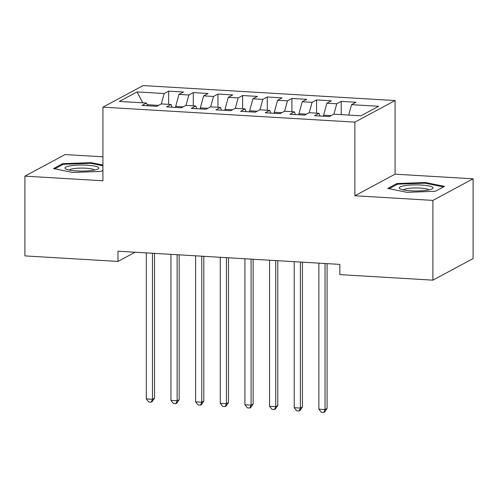 <?xml version="1.0" encoding="UTF-8"?>
<svg xmlns="http://www.w3.org/2000/svg" width="498" height="498" viewBox="0 0 498 498"><rect width="100%" height="100%" fill="white"/><g stroke="black" fill="none" stroke-linecap="round" stroke-linejoin="round"><path stroke-width="0.75" d="M102.924 156.808L65.101 154.561L24.9 176.143L24.9 255.897L117.964 261.431L135.114 252.225M395.076 100.552L143.125 85.575L102.924 107.157L354.875 122.135L395.076 100.552L395.076 174.176L354.875 195.758L432.899 200.395L473.1 178.813L395.076 174.176M473.1 178.813L473.1 258.574L432.899 280.156L432.899 200.395M142.77 102.825L137.062 91.918L119.339 101.43L146.462 103.042L141.986 105.439L156.783 106.323L161.252 103.92L171.113 104.505L166.643 106.908L181.434 107.786L185.903 105.389L195.764 105.974L191.294 108.371L206.085 109.255L210.554 106.852L220.415 107.437L215.945 109.84L230.736 110.718L235.212 108.315L245.072 108.906L240.602 111.303L255.393 112.181L259.863 109.784L269.723 110.369L265.253 112.772L280.044 113.65L284.514 111.247L294.374 111.832L289.904 114.235L304.695 115.113L309.165 112.716L319.031 113.301L314.555 115.698L329.352 116.582L333.822 114.179L360.938 115.791L378.661 106.279L351.538 104.667L356.014 102.264L341.217 101.387L336.748 103.789L326.887 103.204L331.357 100.801L316.566 99.924L312.097 102.32L302.236 101.735L306.706 99.339L291.915 98.455L287.446 100.857L277.585 100.272L282.055 97.869L267.264 96.992L262.788 99.388L252.928 98.803L257.398 96.407L242.607 95.523L238.137 97.925L228.277 97.34L232.747 94.937L217.956 94.06L213.486 96.463L203.626 95.871L208.096 93.475L193.305 92.597L188.835 94.994L178.969 94.408L183.445 92.006L168.648 91.128L168.648 104.362M137.062 91.918L164.178 93.531L168.648 91.128M175.688 107.444L175.688 106.398L183.196 106.84M178.969 94.408L175.688 106.398M188.835 94.994L185.984 105.389M146.462 103.042L147.52 105.769M200.345 108.913L200.345 107.861L207.847 108.309M203.626 95.871L200.345 107.861M213.486 96.463L210.642 106.858M171.113 104.505L172.171 107.238M224.996 110.375L224.996 109.33L232.498 109.772M228.277 97.34L224.996 109.33M238.137 97.925L235.293 108.321M195.764 105.974L196.822 108.701M249.647 111.845L249.647 110.793L257.155 111.241M252.928 98.803L249.647 110.793M262.788 99.388L259.944 109.79M220.415 107.437L221.473 110.17M274.298 113.307L274.298 112.255L281.806 112.704M277.585 100.272L274.298 112.255M287.446 100.857L284.595 111.253M245.072 108.906L246.13 111.633M298.956 114.77L298.956 113.725L306.457 114.167M302.236 101.735L298.956 113.725M312.097 102.32L309.252 112.716M269.723 110.369L270.781 113.096M323.607 116.239L323.607 115.187L331.108 115.636M326.887 103.204L323.607 115.187M336.748 103.789L333.903 114.185M294.374 111.832L295.432 114.565M351.538 104.667L348.693 115.063M319.031 113.301L320.09 116.028M432.899 280.156L339.835 274.622L339.835 264.394L117.964 251.21L117.964 261.431M354.875 195.758L354.875 122.135M24.9 176.143L102.924 180.78L102.924 107.157M158.538 105.377L147.103 104.698M164.178 93.531L161.333 103.926M387.786 188.456L407.003 192.321L435.364 191.282L444.509 186.376L425.286 182.505L396.925 183.544L387.786 188.456M102.924 165.037L90.997 162.634L62.636 163.674L53.491 168.579L72.714 172.451L101.075 171.412L102.924 170.416M341.217 101.387L341.217 114.621M316.566 99.924L316.566 113.152M291.915 98.455L291.915 111.689M267.264 96.992L267.264 110.226M242.607 95.523L242.607 108.757M217.956 94.06L217.956 107.294M193.305 92.597L193.305 105.825M396.925 184.497L396.925 183.544M425.286 183.227L425.286 182.505M62.636 164.626L62.636 163.674M90.997 163.356L90.997 162.634M325.032 263.517L325.032 409.543L318.869 409.175L318.869 263.149M327.086 263.641L327.086 408.441L325.032 409.543L323.8 412.425L321.335 412.276L318.869 409.175M327.086 408.441L324.621 411.983L323.8 412.425M300.381 262.054L300.381 408.074L294.218 407.706L294.218 261.687M302.435 262.172L302.435 406.972L300.381 408.074L299.149 410.956L296.684 410.813L294.218 407.706M302.435 406.972L299.97 410.52L299.149 410.956M275.73 260.585L275.73 406.611L269.567 406.244L269.567 260.217M277.778 260.709L277.778 405.509L275.73 406.611L274.498 409.493L272.033 409.35L269.567 406.244M277.778 405.509L275.319 409.051L274.498 409.493M399.601 188.53A16.888 3.019 -0 0 0 400.112 188.873A16.888 3.019 -0 0 0 416.147 190.946A16.888 3.019 -0 0 0 432.177 188.873A16.888 3.019 -0 0 0 432.687 187.316A16.888 3.019 -0 0 0 412.749 184.97A16.888 3.019 -0 0 0 399.601 188.53M428.797 189.925A12.786 2.285 -0 0 0 428.672 189.794A12.786 2.285 -0 0 0 415.78 187.97A12.786 2.285 -0 0 0 403.492 189.925M389.075 188.711L397.522 184.179L424.999 183.171L443.531 186.899M65.313 168.66A16.888 3.019 -0 0 0 65.823 169.003A16.888 3.019 -0 0 0 81.853 171.069A16.888 3.019 -0 0 0 97.888 169.003A16.888 3.019 -0 0 0 98.399 167.446A16.888 3.019 -0 0 0 78.46 165.099A16.888 3.019 -0 0 0 65.313 168.66M94.508 170.055A12.786 2.285 -0 0 0 94.377 169.924A12.786 2.285 -0 0 0 81.491 168.1A12.786 2.285 -0 0 0 69.203 170.055M54.786 168.841L63.234 164.303L90.711 163.3L102.924 165.759M251.079 259.122L251.079 405.142L244.916 404.781L244.916 258.755M253.127 259.24L253.127 404.046L251.079 405.142L249.84 408.03L247.375 407.881L244.916 404.781M253.127 404.046L250.662 407.588L249.84 408.03M226.422 257.653L226.422 403.679L220.259 403.312L220.259 257.285M228.476 257.777L228.476 402.577L226.422 403.679L225.189 406.561L222.724 406.418L220.259 403.312M228.476 402.577L226.011 406.119L225.189 406.561M201.771 256.19L201.771 402.216L195.608 401.849L195.608 255.823M203.825 256.308L203.825 401.114L201.771 402.216L200.538 405.098L198.073 404.949L195.608 401.849M203.825 401.114L201.36 404.656L200.538 405.098M177.12 254.721L177.12 400.747L170.957 400.38L170.957 254.36M179.168 254.845L179.168 399.645L177.12 400.747L175.887 403.629L173.422 403.486L170.957 400.38M179.168 399.645L176.703 403.193L175.887 403.629M152.469 253.258L152.469 399.284L146.3 398.917L146.3 252.891M154.517 253.382L154.517 398.182L152.469 399.284L151.23 402.166L148.765 402.017L146.3 398.917M154.517 398.182L152.052 401.724L151.23 402.166"/></g></svg>
